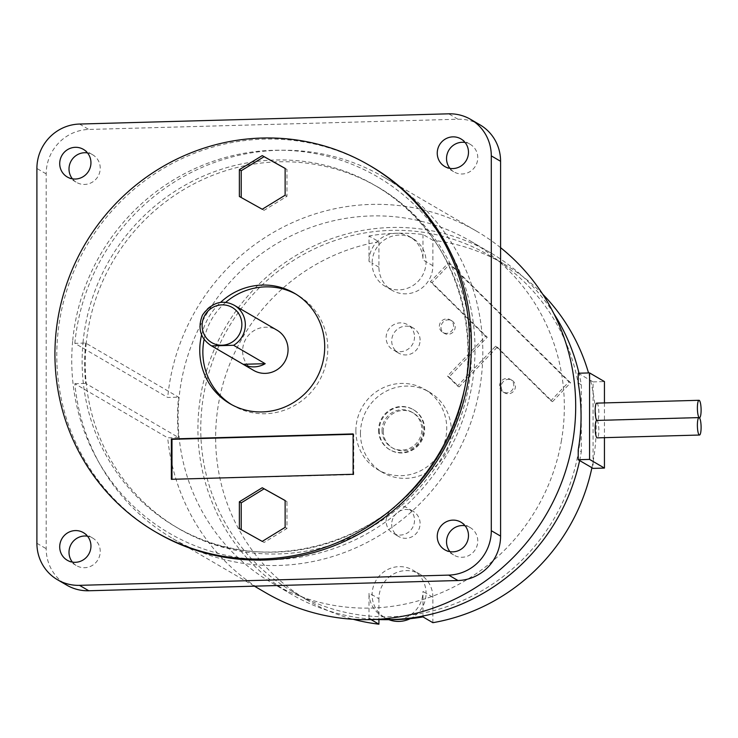 <?xml version="1.0" encoding="UTF-8"?>
<svg xmlns="http://www.w3.org/2000/svg" width="738" height="738" viewBox="0 0 738 738"><rect width="100%" height="100%" fill="white"/><g stroke="black" fill="none" stroke-linecap="round" stroke-linejoin="round"><path stroke-width="0.55" stroke-dasharray="3.69 2.77" d="M86.245 343.022A197.655 191.548 -59.8 0 0 86.245 383.382A197.655 191.548 -59.8 0 0 178.817 528.657A197.655 191.548 -59.8 0 0 443.842 454.331A197.655 191.548 -59.8 0 0 377.856 187.111A197.655 191.548 -59.8 0 0 86.245 343.022M85.673 343.041A198.236 192.12 -59.8 0 0 85.673 383.4L178.559 437.533A198.236 192.12 120.2 0 1 178.559 397.164L85.673 343.041L74.833 343.336L167.71 397.468L178.559 397.164M178.559 437.533L167.71 437.828A209.278 202.821 -59.8 0 0 265.846 592.826M74.833 343.336A209.278 202.821 120.2 0 1 383.714 177.065A209.278 202.821 120.2 0 1 453.575 460.005A209.278 202.821 120.2 0 1 172.96 538.694A209.278 202.821 120.2 0 1 74.833 383.705L167.71 437.828M74.833 383.705L85.673 383.4M579.625 460.549A197.655 191.548 -59.8 0 0 581.313 451.785L578.214 449.977M561.498 440.235A197.655 191.548 120.2 0 1 271.704 582.78A197.655 191.548 120.2 0 1 179.131 397.145A197.655 191.548 120.2 0 1 470.743 241.234A197.655 191.548 120.2 0 1 561.498 440.235M578.214 382.985L581.313 384.784A197.655 191.548 -59.8 0 0 578.961 373.216M553.915 313.705A197.655 191.548 -59.8 0 0 490.558 252.783A197.655 191.548 -59.8 0 0 225.533 327.109A197.655 191.548 -59.8 0 0 291.519 594.33A197.655 191.548 -59.8 0 0 375.753 619.422M596.765 420.429A8.718 1.845 -91.6 0 1 597.005 420.494A8.718 1.845 -91.6 0 1 598.859 429.664A8.718 1.845 -91.6 0 1 597.245 437.865M596.765 403.132A8.718 1.845 -91.6 0 1 598.85 411.795A8.718 1.845 -91.6 0 1 597.245 420.568A8.718 1.845 -91.6 0 1 597.005 420.494L699.246 417.662L597.005 420.494A8.718 1.845 -91.6 0 1 596.904 420.429M604.44 402.92L604.44 437.662M578.214 373.234L593.075 381.897L593.075 468.39M581.313 384.784L581.313 451.785M593.075 381.897L604.44 381.583M500.585 247.664A209.278 202.821 -59.8 0 0 476.6 231.197A209.278 202.821 -59.8 0 0 167.71 397.468M439.359 326.334A7.269 7.039 120.2 0 1 450.115 319.858A7.269 7.039 120.2 0 1 452.542 329.683A7.269 7.039 120.2 0 1 439.359 326.334M440.964 327.275A7.269 7.039 -59.8 0 0 454.156 330.624A7.269 7.039 -59.8 0 0 444.571 320.901A7.269 7.039 -59.8 0 0 440.964 327.275M499.608 385.826A7.269 7.039 120.2 0 1 510.364 379.35A7.269 7.039 120.2 0 1 512.79 389.175A7.269 7.039 120.2 0 1 499.608 385.826M501.213 386.767A7.269 7.039 -59.8 0 0 514.395 390.116A7.269 7.039 -59.8 0 0 504.82 380.393A7.269 7.039 -59.8 0 0 501.213 386.767M497.264 347.118L552.494 401.656L570.566 382.801L450.079 263.826L432.007 282.672L487.228 337.201L449.073 376.998L459.11 386.915L497.264 347.118L495.659 346.177L457.505 385.974L447.459 376.057L485.613 336.27L430.392 281.731L448.464 262.885L568.952 381.869L550.88 400.716L495.659 346.177M552.494 401.656L550.88 400.716M487.228 337.201L485.613 336.27M432.007 282.672L430.392 281.731M450.079 263.826L448.464 262.885M570.566 382.801L568.952 381.869M459.11 386.915L457.505 385.974M449.073 376.998L447.459 376.057M383.29 431.176A20.35 19.723 -59.8 0 0 392.93 448.206A20.35 19.723 -59.8 0 0 420.208 440.558A20.35 19.723 -59.8 0 0 413.418 413.049A20.35 19.723 -59.8 0 0 393.382 413.335A20.35 19.723 -59.8 0 0 383.29 431.176M382.053 430.457A20.35 19.723 -59.8 0 0 391.694 447.486A20.35 19.723 -59.8 0 0 418.972 439.839A20.35 19.723 -59.8 0 0 412.182 412.33A20.35 19.723 -59.8 0 0 392.146 412.616A20.35 19.723 -59.8 0 0 382.053 430.457M379.212 430.54A23.256 22.537 -59.8 0 0 390.227 449.995A23.256 22.537 -59.8 0 0 421.407 441.259A23.256 22.537 -59.8 0 0 413.64 409.821A23.256 22.537 -59.8 0 0 390.753 410.144A23.256 22.537 -59.8 0 0 379.212 430.54M378.594 430.18A23.256 22.537 -59.8 0 0 389.609 449.636A23.256 22.537 -59.8 0 0 420.789 440.89A23.256 22.537 -59.8 0 0 413.022 409.461A23.256 22.537 -59.8 0 0 390.134 409.784A23.256 22.537 -59.8 0 0 378.594 430.18M355.873 430.808A46.503 45.073 120.2 0 1 378.945 390.015A46.503 45.073 120.2 0 1 424.728 389.369A46.503 45.073 120.2 0 1 440.254 452.237A46.503 45.073 120.2 0 1 377.902 469.728A46.503 45.073 120.2 0 1 355.873 430.808M360.458 433.474A46.503 45.073 -59.8 0 0 382.478 472.403A46.503 45.073 -59.8 0 0 444.839 454.912A46.503 45.073 -59.8 0 0 429.313 392.035A46.503 45.073 -59.8 0 0 383.529 392.681A46.503 45.073 -59.8 0 0 360.458 433.474M414.525 336.897A14.529 14.087 120.2 0 1 393.003 349.84A14.529 14.087 120.2 0 1 388.151 330.19A14.529 14.087 120.2 0 1 414.525 336.897M420.097 340.144A14.529 14.087 -59.8 0 0 393.732 333.447A14.529 14.087 -59.8 0 0 412.883 352.893A14.529 14.087 -59.8 0 0 420.097 340.144M386.122 521.046A14.529 14.087 120.2 0 1 407.644 508.095A14.529 14.087 120.2 0 1 412.496 527.744A14.529 14.087 120.2 0 1 386.122 521.046M391.694 524.294A14.529 14.087 -59.8 0 0 418.068 530.991A14.529 14.087 -59.8 0 0 398.907 511.545A14.529 14.087 -59.8 0 0 391.694 524.294M378.917 267.184L372.109 263.217A27.61 26.762 -59.8 0 0 385.181 286.326A27.61 26.762 -59.8 0 0 412.367 285.938A27.61 26.762 -59.8 0 0 426.066 261.722A27.61 26.762 -59.8 0 0 412.985 238.614A27.61 26.762 -59.8 0 0 385.808 238.992A27.61 26.762 -59.8 0 0 372.109 263.217L369.009 261.409L369.009 235.976L378.917 241.75L378.917 267.184A27.61 26.762 -59.8 0 0 391.989 290.292A27.61 26.762 -59.8 0 0 419.175 289.914A27.61 26.762 -59.8 0 0 432.874 265.689L432.874 240.256L422.966 234.481A194.749 188.734 -59.8 0 0 395.992 233.273A27.61 26.762 -59.8 0 0 369.009 261.409M432.874 265.689L422.966 259.914A27.61 26.762 -59.8 0 0 409.894 236.806A27.61 26.762 -59.8 0 0 395.992 233.273A194.749 188.734 -59.8 0 0 369.009 235.976M422.966 234.481L422.966 259.914M410.19 618.684A27.61 26.762 -59.8 0 0 426.066 593.278L422.966 591.479L422.966 616.913M432.874 622.688L432.874 597.254L426.066 593.278A27.61 26.762 -59.8 0 0 412.985 570.17A27.61 26.762 -59.8 0 0 385.808 570.557A27.61 26.762 -59.8 0 0 372.109 594.773L369.009 592.974A27.61 26.762 -59.8 0 0 382.09 616.082A27.61 26.762 -59.8 0 0 395.992 619.616A27.61 26.762 -59.8 0 0 422.966 591.479M432.874 597.254A27.61 26.762 -59.8 0 0 419.802 574.136A27.61 26.762 -59.8 0 0 392.616 574.524A27.61 26.762 -59.8 0 0 378.917 598.749L372.109 594.773A27.61 26.762 -59.8 0 0 385.181 617.89A27.61 26.762 -59.8 0 0 388.908 619.68M371.048 619.597L369.009 618.407A194.749 188.734 -59.8 0 0 388.197 619.671M369.009 618.407L369.009 592.974M378.917 241.75A194.749 188.734 -59.8 0 0 219.398 399.092A194.749 188.734 -59.8 0 0 307.838 600.474A194.749 188.734 -59.8 0 0 353.179 619.283M591.913 467.707A194.749 188.734 -59.8 0 0 596.175 426.942A194.749 188.734 -59.8 0 0 588.527 372.948M581.313 418.289A194.749 188.734 -59.8 0 0 489.091 255.293A194.749 188.734 -59.8 0 0 227.968 328.53A194.749 188.734 -59.8 0 0 292.977 591.821A194.749 188.734 -59.8 0 0 484.7 589.109A194.749 188.734 -59.8 0 0 581.313 418.289M542.661 294.13A194.749 188.734 -59.8 0 0 503.953 263.955A194.749 188.734 -59.8 0 0 432.874 240.256M378.917 598.749L378.917 619.56M479.94 124.805A43.597 42.25 -59.8 0 0 457.984 119.233L88.791 129.454A43.597 42.25 -59.8 0 0 46.19 173.882L46.19 548.694A43.597 42.25 -59.8 0 0 66.835 585.179M449.959 168.375A15.987 15.489 -59.8 0 0 454.101 171.945A15.987 15.489 -59.8 0 0 475.54 165.93A15.987 15.489 -59.8 0 0 470.207 144.316A15.987 15.489 -59.8 0 0 465.06 142.471M72.425 178.836A15.987 15.489 -59.8 0 0 76.567 182.397A15.987 15.489 -59.8 0 0 98.006 176.391A15.987 15.489 -59.8 0 0 92.665 154.777A15.987 15.489 -59.8 0 0 87.527 152.923M72.425 562.107A15.987 15.489 -59.8 0 0 76.567 565.668A15.987 15.489 -59.8 0 0 98.006 559.662A15.987 15.489 -59.8 0 0 92.665 538.048A15.987 15.489 -59.8 0 0 87.527 536.194M449.959 551.646A15.987 15.489 -59.8 0 0 454.101 555.216A15.987 15.489 -59.8 0 0 475.54 549.201A15.987 15.489 -59.8 0 0 470.207 527.587A15.987 15.489 -59.8 0 0 465.06 525.742M253.623 370.393A23.256 22.537 120.2 0 1 242.618 350.928A23.256 22.537 120.2 0 1 254.149 330.532A23.256 22.537 120.2 0 1 277.045 330.209M231.603 404.627A63.948 61.974 -59.8 0 0 233.134 405.549A63.948 61.974 -59.8 0 0 318.881 381.509A63.948 61.974 -59.8 0 0 297.534 295.052A63.948 61.974 -59.8 0 0 295.975 294.176M225.616 302.442A63.948 61.974 -59.8 0 0 204.112 339.332M201.612 334.868A63.948 61.974 120.2 0 1 220.487 302.469M262.239 541.388L264.093 542.476L286.981 528.426L286.981 501.6L285.126 500.567M285.126 527.347L286.981 528.426M285.126 500.521L286.981 501.6M241.215 529.653L264.093 542.476M239.361 528.611L241.215 529.7M285.126 168.384L286.981 169.463L285.126 168.43M241.215 197.516L264.093 210.339L286.981 196.29L286.981 169.463M239.361 196.474L241.215 197.563M262.239 209.251L264.093 210.339M285.126 195.21L286.981 196.29M353.115 474.276L353.742 474.645L353.742 434.276L353.115 434.295M353.115 433.916L353.742 434.276M171.982 479.294L353.742 474.645M171.364 479.313L171.982 479.672M157.259 532.91A212.184 205.634 120.2 0 1 56.78 355.329A212.184 205.634 120.2 0 1 162.037 169.205A212.184 205.634 120.2 0 1 370.937 166.253M83.154 341.214A197.655 191.548 -59.8 0 0 83.071 342.026A197.655 191.548 -59.8 0 0 175.718 526.849A197.655 191.548 -59.8 0 0 440.743 452.523A197.655 191.548 -59.8 0 0 374.766 185.303A197.655 191.548 -59.8 0 0 83.154 341.214M46.19 173.882L36.9 168.476M79.501 124.049L88.791 129.454M72.73 340.375A206.372 200.007 120.2 0 1 390.928 185.413A206.372 200.007 120.2 0 1 356.5 539.192A206.372 200.007 120.2 0 1 72.73 340.375M457.984 119.233L448.695 113.818M36.9 543.279L46.19 548.694M234.315 305.311A23.256 22.537 -59.8 0 0 203.144 314.056A23.256 22.537 -59.8 0 0 210.902 345.495M377.856 187.111L374.766 185.303C466.665 235.44 496.969 368.373 436.841 458.436C383.88 547.024 260.468 579.173 175.718 526.849L178.817 528.657M271.704 582.78L291.519 594.33M470.743 241.234L490.558 252.783M597.245 420.568L699.347 417.736M172.96 538.694L254.425 586.166M383.714 177.065L476.6 231.197M451.73 320.799L450.115 319.858M444.405 333.355L442.8 332.414M511.969 380.291L510.364 379.35M504.654 392.847L503.048 391.906M391.694 447.486L392.93 448.206M412.182 412.33L413.418 413.049M389.609 449.636L390.227 449.995M413.022 409.461L413.64 409.821M429.313 392.035L424.728 389.369M382.478 472.403L377.902 469.728M413.215 327.976L407.644 324.729M398.575 353.087L393.003 349.84M413.215 511.342L407.644 508.095M398.575 536.461L393.003 533.214M409.894 236.806L412.985 238.614M391.989 290.292L385.181 286.326M382.09 616.082L385.181 617.89M419.802 574.136L412.985 570.17M292.977 591.821L307.838 600.474M489.091 255.293L503.953 263.955M230.044 403.751L233.134 405.549M294.434 293.254L297.534 295.052M460.918 138.901L470.198 144.316M444.811 166.53L454.101 171.945M83.376 149.362L92.665 154.777M67.278 176.991L76.567 182.397M83.376 532.633L92.665 538.048M67.278 560.262L76.567 565.668M460.918 522.172L470.198 527.587M444.811 549.801L454.101 555.216"/><path stroke-width="1.11" d="M604.44 437.662L604.44 468.076L593.075 468.39L578.214 459.728L578.214 449.977A197.655 191.548 -59.8 0 0 578.214 382.985L578.214 373.234L589.579 372.921L604.44 381.583L604.44 402.92M578.961 373.216A197.655 191.548 -59.8 0 0 553.915 313.705M375.753 619.422A197.655 191.548 -59.8 0 0 579.625 460.549M699.486 435.033L597.245 437.865A8.718 1.845 -91.6 0 1 595.169 429.193A8.718 1.845 -91.6 0 1 596.765 420.429L699.006 417.597A8.718 1.845 -91.6 0 1 699.246 417.662A8.718 1.845 -91.6 0 1 701.1 426.832A8.718 1.845 -91.6 0 1 699.486 435.033A8.718 1.845 -91.6 0 1 697.401 426.361A8.718 1.845 -91.6 0 1 699.006 417.597M604.44 468.076L589.579 459.414L589.579 372.921M596.904 420.429A8.718 1.845 -91.6 0 1 595.151 411.094A8.718 1.845 -91.6 0 1 596.765 403.132L699.006 400.3A8.718 1.845 -91.6 0 1 701.091 408.963A8.718 1.845 -91.6 0 1 699.486 417.736A8.718 1.845 -91.6 0 1 699.246 417.662A8.718 1.845 -91.6 0 1 697.392 408.501A8.718 1.845 -91.6 0 1 699.006 400.3M578.214 459.728L589.579 459.414M254.425 586.166L265.846 592.826A209.278 202.821 -59.8 0 0 538.445 526.84A209.278 202.821 -59.8 0 0 500.585 247.664M388.908 619.68A27.61 26.762 -59.8 0 0 410.19 618.684M388.197 619.671A194.749 188.734 -59.8 0 0 395.992 619.616A194.749 188.734 -59.8 0 0 422.966 616.913L432.874 622.688A194.749 188.734 -59.8 0 0 591.913 467.707M353.179 619.283A194.749 188.734 -59.8 0 0 378.917 624.182L371.048 619.597M588.527 372.948A194.749 188.734 -59.8 0 0 542.661 294.13M378.917 619.56L378.917 624.182M36.9 168.476A43.597 42.25 120.2 0 1 79.501 124.049L448.695 113.818A43.597 42.25 120.2 0 1 470.65 119.39A43.597 42.25 120.2 0 1 491.296 155.884L491.296 530.687A43.597 42.25 120.2 0 1 448.695 575.114L79.501 585.345A43.597 42.25 120.2 0 1 57.546 579.773A43.597 42.25 120.2 0 1 36.9 543.279L36.9 168.476M57.546 579.773L66.835 585.179A43.597 42.25 -59.8 0 0 88.791 590.76L457.984 580.529A43.597 42.25 -59.8 0 0 500.585 536.102L500.585 161.299A43.597 42.25 -59.8 0 0 479.94 124.805L470.65 119.39M465.06 142.471A15.987 15.489 -59.8 0 0 446.536 158.559A15.987 15.489 -59.8 0 0 449.959 168.375M87.527 152.923A15.987 15.489 -59.8 0 0 69.003 169.02A15.987 15.489 -59.8 0 0 72.425 178.836M87.527 536.194A15.987 15.489 -59.8 0 0 69.003 552.292A15.987 15.489 -59.8 0 0 72.425 562.107M465.06 525.742A15.987 15.489 -59.8 0 0 446.536 541.83A15.987 15.489 -59.8 0 0 449.959 551.646M265.191 363.686A23.256 22.537 120.2 0 1 243.189 364.295L211.612 345.891L233.605 345.283L265.191 363.686L243.189 364.295M233.605 345.283A23.256 22.537 -59.8 0 0 245.33 325.19A23.256 22.537 -59.8 0 0 234.315 305.311L277.045 330.209A23.256 22.537 120.2 0 1 288.051 350.089A23.256 22.537 120.2 0 1 276.335 370.181A23.256 22.537 120.2 0 1 253.623 370.393L210.902 345.495A23.256 22.537 -59.8 0 0 211.612 345.891M204.112 339.332A63.948 61.974 -59.8 0 0 202.858 352.035A63.948 61.974 -59.8 0 0 231.603 404.627M295.975 294.176A63.948 61.974 -59.8 0 0 225.616 302.442M220.487 302.469A63.948 61.974 120.2 0 1 294.434 293.254A63.948 61.974 120.2 0 1 315.781 379.701A63.948 61.974 120.2 0 1 230.044 403.751A63.948 61.974 120.2 0 1 199.758 350.227A63.948 61.974 120.2 0 1 201.612 334.868M285.126 527.347L262.239 541.388L239.361 528.611L239.361 501.785L262.239 487.744L285.126 500.521L285.126 527.347M285.126 500.567L264.093 488.824L241.215 502.873L241.215 529.653M262.239 487.744L264.093 488.824M239.361 501.785L241.215 502.873M285.126 168.43L264.093 156.687L241.215 170.736L241.215 197.516M262.239 155.607L285.126 168.384L285.126 195.21L262.239 209.251L239.361 196.474L239.361 169.648L262.239 155.607L264.093 156.687M239.361 169.648L241.215 170.736M353.115 433.916L353.115 474.276L171.364 479.313L171.364 438.953L353.115 433.916M353.115 434.295L171.982 439.313L171.982 479.294M171.364 438.953L171.982 439.313M54.926 354.24A212.184 205.634 120.2 0 1 160.183 168.126A212.184 205.634 120.2 0 1 369.074 165.174A212.184 205.634 120.2 0 1 439.903 452.034A212.184 205.634 120.2 0 1 155.404 531.83A212.184 205.634 120.2 0 1 54.926 354.24M369.074 165.174L370.937 166.253A212.184 205.634 120.2 0 1 441.767 453.123A212.184 205.634 120.2 0 1 157.259 532.91L155.404 531.83M437.247 153.144A15.987 15.489 120.2 0 1 445.18 139.122A15.987 15.489 120.2 0 1 460.918 138.901A15.987 15.489 120.2 0 1 466.25 160.515A15.987 15.489 120.2 0 1 444.811 166.53A15.987 15.489 120.2 0 1 437.247 153.144M59.713 163.605A15.987 15.489 120.2 0 1 67.638 149.583A15.987 15.489 120.2 0 1 83.385 149.362A15.987 15.489 120.2 0 1 88.717 170.976A15.987 15.489 120.2 0 1 67.278 176.991A15.987 15.489 120.2 0 1 59.713 163.605M59.713 546.876A15.987 15.489 120.2 0 1 67.638 532.854A15.987 15.489 120.2 0 1 83.385 532.633A15.987 15.489 120.2 0 1 88.717 554.247A15.987 15.489 120.2 0 1 67.278 560.262A15.987 15.489 120.2 0 1 59.713 546.876M437.247 536.415A15.987 15.489 120.2 0 1 445.18 522.393A15.987 15.489 120.2 0 1 460.918 522.172A15.987 15.489 120.2 0 1 466.25 543.786A15.987 15.489 120.2 0 1 444.811 549.801A15.987 15.489 120.2 0 1 437.247 536.415M491.296 155.884L500.585 161.299M88.791 590.76L79.501 585.345M448.695 575.114L457.984 580.529M500.585 536.102L491.296 530.687M221.99 345.227A20.35 19.723 120.2 0 1 204.777 315.43A20.35 19.723 120.2 0 1 239.204 314.471A20.35 19.723 120.2 0 1 221.99 345.227M234.315 305.311C222.452 299.102 211.843 302.359 202.489 315.061C197.415 328.05 200.219 338.198 210.902 345.495"/></g></svg>
